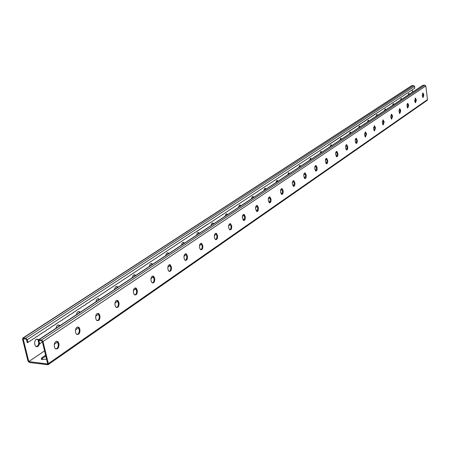 <?xml version="1.0" encoding="UTF-8"?>
<svg xmlns="http://www.w3.org/2000/svg" width="450" height="450" viewBox="0 0 450 450"><rect width="100%" height="100%" fill="white"/><g stroke="black" fill="none" stroke-linecap="round" stroke-linejoin="round"><path stroke-width="0.67" d="M195.688 231.975L97.329 296.961L94.866 298.243L94.449 298.856L90.022 301.421L89.606 302.04L86.113 303.992L85.691 304.616L81.174 307.243L80.747 307.868L76.174 310.528L75.741 311.158L73.147 312.514L72.714 313.149L69.081 315.191L68.642 315.827L68.057 315.861L67.618 316.502L66.004 317.211L64.53 318.532L62.904 319.247L62.46 319.894L57.696 322.673L57.24 323.325L56.644 323.364L56.188 324.017L55.592 324.056L55.136 324.709L51.356 326.841L50.895 327.499L46.001 330.356L45.54 331.02L41.676 333.202L41.203 333.872L40.584 333.917L37.929 336.026L36.203 336.797L34.627 338.197L32.889 338.974L32.411 339.654L30.668 340.436L30.189 341.117L28.434 341.904L27.951 342.585L27.247 339.716L25.796 338.231L22.849 338.046L22.551 339.188L27.951 361.046L29.391 362.526L48.077 364.736L48.358 363.628L43.02 341.505L41.552 340.003L38.537 339.823L38.233 340.965L38.931 343.851L39.684 343.935L38.874 340.594L42.154 340.965L47.711 363.988L28.8 361.586L44.55 350.887M39.684 343.935L42.356 341.814M415.733 101.745L415.007 102.234M408.037 107.004L407.272 107.528M292.984 185.979L293.344 185.546L293.451 186.216L293.687 186.053M294.204 184.956L293.344 185.546M281.773 194.271L281.841 193.421L281.953 194.096M282.476 192.988L281.841 193.421M304.279 178.071L304.515 178.374M305.522 177.204L304.447 177.941M316.451 169.723L315.259 170.539M327.004 162.489L325.868 163.271M337.213 155.503L336.122 156.246M347.079 148.748L346.044 149.456M356.631 142.206L355.641 142.886M365.878 135.872L364.933 136.519M374.839 129.735L373.933 130.359M383.524 123.789L382.652 124.386M391.944 118.024L391.112 118.597M400.112 112.433L399.313 112.978M414.641 100.271L415.794 100.237M407.863 104.141L406.924 104.777M399.932 109.524L398.947 110.194M391.759 115.076L390.735 115.774M383.332 120.802L382.264 121.528M374.642 126.703L373.528 127.457M365.676 132.789L364.517 133.582M356.423 139.078L355.207 139.899M346.86 145.569L345.6 146.43M336.983 152.28L335.666 153.174M326.767 159.216L325.389 160.149M316.204 166.393L314.764 167.372M305.269 173.818L303.761 174.842M293.94 181.513L292.359 182.582M282.195 189.489L280.547 190.609M270.023 197.758L268.29 198.934M257.383 206.336L255.572 207.568M244.26 215.252L242.364 216.54M230.625 224.516L228.628 225.866M216.439 234.146L214.346 235.569M201.673 244.176L199.474 245.672M186.294 254.621L183.982 256.191M170.257 265.511L167.822 267.165M153.523 276.874L150.958 278.618M136.046 288.748L133.341 290.588M117.771 301.157L114.913 303.098M98.646 314.145L95.631 316.198M78.609 327.757L75.42 329.923M57.594 342.028L54.214 344.323M45.591 355.196L41.788 357.84L41.226 358.999L41.844 359.572L46.553 359.184M257.687 209.959L257.299 210.887M270.309 201.319L269.775 202.444M244.569 218.953L244.339 219.594M415.395 102.572L415.789 100.198L416.334 100.181L415.496 98.061L414.754 101.261L415.507 102.763L416.334 100.181M305.021 178.279L304.689 178.509M315.968 170.769L315.658 170.983M326.543 163.519L326.256 163.716M42.238 357.497L42.452 358.386L45.804 356.085M42.452 358.386L41.501 359.376M48.094 364.719L427.179 100.35L427.494 99.613L425.835 85.967L424.929 85.151L422.752 85.343M293.304 180.697L294.277 183.054L293.355 186.322M304.65 173.008L305.595 175.337L304.718 178.526M315.608 165.589L316.519 167.889L315.692 171.006M326.194 158.417L327.071 160.689L326.289 163.738M336.426 151.487L337.275 153.731L336.532 156.713M346.32 144.782L347.147 147.004L346.438 149.917M355.899 138.296L356.692 140.49L356.023 143.342M365.169 132.019L365.94 134.184L365.299 136.98M374.152 125.938L374.901 128.081L374.287 130.809M382.86 120.043L383.58 122.158L383.001 124.836M391.298 114.328L391.995 116.421L391.444 119.042M399.488 108.782L400.162 110.852L399.639 113.417M407.436 103.399L408.094 105.446L407.588 107.961M415.153 98.179L415.789 100.198M422.651 93.099L423.264 95.096L422.803 97.521M281.576 194.4L282.549 191.053L281.543 188.668M269.359 202.776L270.388 199.344L269.342 196.931M256.674 211.472L257.766 207.951L256.686 205.509L257.316 205.515L258.418 207.968C258.542 210.364 257.968 211.534 256.691 211.477L255.6 209.031C255.471 206.64 256.044 205.464 257.316 205.515M243.501 220.5L244.659 216.889L243.54 214.419L244.209 214.442L245.317 216.911C245.441 219.392 244.834 220.584 243.489 220.494L242.393 218.031C242.263 215.556 242.871 214.357 244.209 214.442M229.809 229.882L230.771 228.791L231.109 227.188L230.889 225.382L229.882 223.678M215.567 239.648L216.585 238.534L216.945 236.88L216.72 235.029L215.674 233.308M200.739 249.806L201.819 248.67L202.202 246.966L201.966 245.07L200.886 243.332M185.287 260.392L186.435 259.234L186.84 257.473L186.598 255.532L185.484 253.778M169.178 271.429C170.449 270.782 170.972 269.404 170.747 267.289L169.425 264.668M152.359 282.949C153.714 282.291 154.271 280.873 154.035 278.685L152.668 276.03M134.792 294.981C136.226 294.317 136.822 292.854 136.581 290.588L135.163 287.904M116.415 307.564C117.945 306.889 118.586 305.381 118.333 303.036L116.871 300.319M97.177 320.732C98.814 320.051 99.495 318.493 99.231 316.058L98.246 313.639L97.723 313.307M77.017 334.53C78.761 333.844 79.498 332.235 79.222 329.698L78.283 327.336L77.664 326.925M55.867 349.003C57.729 348.311 58.523 346.646 58.236 344.014L57.358 341.719L56.633 341.207M294.907 183.066L293.844 180.664C292.748 180.686 292.264 181.789 292.382 183.966L293.439 186.362C294.542 186.345 295.031 185.243 294.907 183.066L294.277 183.054M306.214 175.343L305.168 172.963C304.121 173.008 303.66 174.088 303.784 176.203L304.824 178.577C305.871 178.537 306.338 177.463 306.214 175.343L305.595 175.337M317.132 167.889L316.103 165.532C315.101 165.589 314.662 166.646 314.786 168.705L315.81 171.062C316.811 171.006 317.25 169.948 317.132 167.889L316.519 167.889M327.684 160.689L326.666 158.355C325.716 158.428 325.294 159.463 325.412 161.466L326.419 163.8C327.375 163.732 327.797 162.697 327.684 160.689L327.071 160.689M337.877 153.731L336.881 151.419C335.97 151.498 335.571 152.516 335.683 154.468L336.673 156.78C337.59 156.701 337.989 155.683 337.877 153.731L337.275 153.731M347.738 146.998L346.759 144.709L346.168 144.911L345.724 145.783L345.713 148.382L346.742 150.007L347.316 149.625L347.749 148.314L347.738 146.998L347.147 147.004M357.283 140.484L356.321 138.218L355.326 139.275L355.326 141.823L356.327 143.438L356.996 142.858L357.294 141.767L357.283 140.484L356.692 140.49M366.519 134.179L365.58 131.929L364.534 134.814L365.468 137.059L366.519 134.179L365.94 134.184M375.474 128.07L374.552 125.843L373.545 128.672L374.462 130.894L375.474 128.07L374.901 128.081M384.148 122.147L383.243 119.942L382.281 122.721L383.181 124.92L384.148 122.147L383.58 122.158M392.558 116.404L391.674 114.221L390.746 116.949L391.629 119.132L392.558 116.404L391.995 116.421M400.719 110.835L399.853 108.675L398.964 111.353L399.831 113.513L400.719 110.835L400.162 110.852M408.639 105.429L407.79 103.286L406.935 105.924L407.784 108.062L408.639 105.429L408.094 105.446M423.804 95.079L422.989 92.981L422.196 95.524L423.006 97.622L423.804 95.079L423.264 95.096M280.693 192.763L280.569 192.015C280.446 189.771 280.957 188.646 282.111 188.646L283.185 191.064C283.309 193.309 282.797 194.434 281.638 194.428L280.693 192.763M268.447 201.122L268.318 200.362C268.189 198.051 268.734 196.903 269.944 196.92L271.029 199.361C271.159 201.679 270.613 202.826 269.398 202.798L268.447 201.122M228.803 228.184L228.662 227.385C228.532 224.82 229.174 223.599 230.591 223.718L231.705 226.204C231.829 228.769 231.182 229.989 229.764 229.86L228.803 228.184M214.526 237.926L214.374 237.116C214.251 234.456 214.937 233.213 216.428 233.376L217.547 235.868C217.665 238.534 216.979 239.777 215.482 239.602L214.526 237.926M199.665 248.074L199.507 247.247C199.389 244.485 200.115 243.214 201.69 243.428L202.809 245.931C202.928 248.698 202.196 249.964 200.61 249.739L199.665 248.074M184.179 258.643L184.016 257.799C183.898 254.931 184.674 253.626 186.345 253.901L187.453 256.41C187.566 259.29 186.789 260.584 185.113 260.297L184.179 258.643M168.03 269.668L167.861 268.808C167.754 265.809 168.581 264.488 170.347 264.831L171.45 267.334C171.551 270.338 170.719 271.659 168.947 271.305L168.03 269.668M151.178 281.171L150.998 280.299C150.902 277.166 151.791 275.816 153.664 276.238L154.744 278.736C154.839 281.874 153.945 283.224 152.066 282.78L151.178 281.171M133.571 293.186L133.38 292.298C133.301 289.024 134.252 287.646 136.237 288.163L137.301 290.644C137.379 293.929 136.423 295.301 134.426 294.767L133.571 293.186M115.161 305.758L114.964 304.853C114.896 301.41 115.92 300.009 118.029 300.639L119.059 303.098C119.121 306.54 118.091 307.941 115.971 307.288L115.161 305.758M95.884 318.915L95.676 317.987C95.636 314.376 96.739 312.947 98.983 313.706L99.968 316.125C100.001 319.748 98.899 321.171 96.649 320.383L95.884 318.915M75.684 332.702L75.471 331.757C75.465 327.949 76.646 326.503 79.031 327.414L79.965 329.777C79.971 333.596 78.778 335.036 76.388 334.097L75.684 332.702M54.495 347.164L54.27 346.202C54.304 342.18 55.581 340.718 58.106 341.803L58.989 344.098C58.95 348.126 57.662 349.588 55.131 348.474L54.495 347.164M28.8 361.586L23.175 338.816L26.393 339.182L27.208 342.501L27.951 342.585M411.57 85.748L413.707 85.567L414.613 86.377L414.832 88.149L206.398 225.225M196.11 231.992L205.987 225.203M207.433 224.257L207.844 224.274M412.487 92.143L412.206 89.865M275.839 182.649L276.632 180.624L277.374 180.472L278.049 181.187M287.426 174.971L288.883 172.839L289.558 173.559M298.62 167.563L300.004 165.476L300.679 166.196M309.431 160.403L310.753 158.361L311.423 159.081M319.882 153.478L321.142 151.476L321.806 152.201M329.996 146.779L331.2 144.821L331.858 145.547M339.778 140.299L340.937 138.381L341.584 139.106M349.256 134.021L350.364 132.142L351.006 132.862M358.436 127.941L359.499 126.096L360.135 126.821M367.341 122.046L368.353 120.24L368.983 120.96M375.969 116.331L376.948 114.559L377.561 115.273M384.345 110.784L385.284 109.046L385.892 109.761M392.473 105.401L393.379 103.691L393.975 104.406M400.365 100.17L401.237 98.494L401.827 99.203M408.037 95.091L408.876 93.448L409.455 94.151M266.124 189.084L265.449 188.376L264.819 188.421L263.829 190.603M253.755 197.274L253.086 196.571L252.27 196.701L251.381 198.849M240.93 205.774L240.261 205.076L239.406 205.194L238.461 207.405M227.61 214.594L226.952 213.907L226.046 214.009L225.051 216.287M213.773 223.757L213.131 223.088C212.068 222.823 211.393 223.633 211.112 225.518M199.389 233.286L198.765 232.633C197.64 232.324 196.926 233.151 196.622 235.119M184.421 243.197L183.819 242.572C182.627 242.213 181.868 243.056 181.541 245.109M168.834 253.524L168.261 252.922C167.001 252.501 166.191 253.367 165.831 255.51M152.589 264.279L152.055 263.711C150.716 263.227 149.856 264.111 149.462 266.355M135.647 275.501L135.157 274.978C133.734 274.416 132.812 275.31 132.379 277.667M117.956 287.218L117.517 286.74C116.01 286.088 115.02 287.004 114.542 289.479M99.472 299.464L99.096 299.048C97.492 298.288 96.429 299.216 95.901 301.826M80.134 312.272L79.83 311.929C78.131 311.046 76.984 311.985 76.399 314.747M59.878 325.688L59.659 325.429C57.859 324.405 56.627 325.356 55.969 328.275M38.649 339.744L38.526 339.598C35.977 338.518 34.684 339.964 34.65 343.935L35.522 346.179C37.215 347.377 38.52 346.618 39.437 343.907M277.566 181.507L276.834 180.495M289.08 173.88L288.371 172.879M300.201 166.517L299.514 165.521M310.944 159.396L310.281 158.411M321.334 152.516L320.692 151.537M331.386 145.862L330.761 144.889M341.117 139.416L340.509 138.454M350.539 133.172L349.954 132.221M359.668 127.125L359.106 126.186M368.522 121.264L367.971 120.33M377.106 115.577L376.577 114.654M385.436 110.059L384.924 109.142M393.525 104.704L393.024 103.798M401.377 99.501L400.894 98.606M409.005 94.449L408.538 93.561M264.881 188.393L265.635 189.405M252.489 196.577L253.266 197.601M239.631 205.065L240.435 206.094M226.952 213.907L226.305 213.891L227.115 214.92M212.422 223.042L213.278 224.083M198.011 232.566L198.894 233.612M183.015 242.471L183.926 243.529M167.4 252.793L168.339 253.851M151.132 263.548L152.094 264.606M134.162 274.764L135.152 275.827M116.443 286.481L117.461 287.544M97.931 298.721L98.978 299.79M78.57 311.529L79.644 312.598M58.297 324.939L59.394 326.008M38.784 343.254L37.946 345.606L36.276 346.708M37.046 339.002L38.239 340.211M378.894 111.606L379.176 111.594M377.623 112.438L377.904 112.433M377.196 112.719L377.477 112.714M376.768 113.001L377.049 112.995M375.486 113.844L375.767 113.839M375.058 114.126L375.339 114.12M374.631 114.407L374.912 114.401M374.197 114.688L374.479 114.683M373.77 114.975L374.051 114.969M373.337 115.256L373.618 115.251M372.904 115.543L373.185 115.538M372.471 115.824L372.752 115.819M372.037 116.111L372.319 116.106M371.604 116.398L371.886 116.387M371.166 116.679L371.452 116.674M370.733 116.966L371.019 116.961M370.299 117.253L370.581 117.248M369.861 117.54L370.147 117.534M369.422 117.827L369.709 117.821M368.983 118.119L369.27 118.114M368.544 118.406L368.831 118.401M368.106 118.693L368.392 118.688M367.667 118.986L367.954 118.98M367.223 119.272L367.509 119.267M366.784 119.565L367.071 119.559M366.339 119.852L366.626 119.846M365.895 120.144L366.188 120.139M365.451 120.437L365.743 120.431M365.006 120.729L365.299 120.724M364.562 121.022L364.854 121.016M364.118 121.314L364.41 121.309M363.673 121.607L363.96 121.601M363.223 121.899L363.516 121.894M362.779 122.198L363.066 122.192M362.329 122.49L362.621 122.484M361.879 122.788L362.171 122.782M361.429 123.081L361.721 123.075M360.979 123.379L361.271 123.373M360.529 123.671L360.821 123.671M360.073 123.969L360.366 123.964M359.623 124.267L359.916 124.262M359.168 124.566L359.46 124.56M358.712 124.864L359.01 124.858M358.262 125.162L358.554 125.156M357.806 125.466L358.099 125.46M357.345 125.764L357.643 125.758M356.889 126.062L357.188 126.056M356.434 126.366L356.726 126.36M355.973 126.664L356.271 126.658M355.517 126.968L355.809 126.962M355.056 127.271L355.354 127.266M354.594 127.569L354.892 127.569M354.133 127.873L354.431 127.873M353.672 128.177L353.97 128.171M353.211 128.481L353.509 128.481M352.744 128.79L353.042 128.784M352.282 129.094L352.581 129.088M351.816 129.398L352.114 129.392M351.349 129.707L351.647 129.701M350.882 130.011L351.186 130.005M350.415 130.32L350.713 130.314M349.948 130.624L350.246 130.618M349.481 130.933L349.779 130.928M349.009 131.243L349.312 131.237M348.542 131.552L348.84 131.546M348.069 131.861L348.368 131.856M347.597 132.171L347.901 132.165M347.124 132.48L347.428 132.474M346.652 132.789L346.956 132.789M346.179 133.104L346.478 133.099M345.701 133.414L346.005 133.414M345.229 133.729L345.532 133.723M344.751 134.038L345.054 134.038M344.272 134.353L344.576 134.347M343.794 134.668L344.098 134.662M343.316 134.983L343.62 134.977M342.838 135.298L343.142 135.293M342.354 135.613L342.664 135.608M341.876 135.928L342.186 135.922M341.392 136.243L341.702 136.243M340.914 136.564L341.218 136.558M340.431 136.879L340.734 136.879M339.947 137.199L340.251 137.194M339.457 137.514L339.767 137.514M338.974 137.835L339.283 137.829M338.49 138.156L338.799 138.15M338.001 138.476L338.31 138.471M337.511 138.797L337.821 138.791M337.022 139.118L337.337 139.112M336.532 139.438L336.848 139.438M336.043 139.759L336.358 139.759M335.554 140.085L335.863 140.079M335.059 140.406L335.374 140.406M334.569 140.732L334.879 140.726M334.074 141.053L334.389 141.053M333.579 141.379L333.894 141.379M333.084 141.705L333.399 141.699M332.589 142.031L332.904 142.026M332.094 142.358L332.409 142.352M331.594 142.684L331.909 142.684M331.099 143.01L331.414 143.01M330.598 143.342L330.913 143.336M330.098 143.668L330.412 143.668M329.597 144L329.912 143.994M329.096 144.326L329.411 144.326M328.59 144.658L328.911 144.653M196.431 231.486L196.858 231.502M197.179 230.996L197.601 231.013M197.921 230.507L198.343 230.524M198.658 230.023L199.08 230.04M199.401 229.539L199.817 229.556M200.138 229.05L200.554 229.067M200.874 228.566L201.291 228.583M201.606 228.088L202.028 228.105M202.343 227.604L202.759 227.621M203.074 227.126L203.49 227.138M203.805 226.643L204.221 226.659M204.531 226.164L204.947 226.181M205.256 225.686L205.672 225.703M206.708 224.736L207.124 224.747M48.358 363.628L427.494 99.613M43.02 341.505L425.835 85.967M41.552 340.003L424.929 85.151M39.032 339.722L423.141 85.219M423.191 94.494L423.731 94.478M415.71 99.585L416.256 99.568M408.015 104.828L408.561 104.811M400.084 110.222L400.641 110.211M391.916 115.785L392.479 115.774M383.496 121.517L384.064 121.506M374.811 127.429L375.384 127.418M365.85 133.526L366.429 133.521M356.597 139.821L357.188 139.815M347.046 146.323L347.642 146.317M337.174 153.045L337.776 153.039M326.97 159.992L327.577 159.992M316.406 167.175L317.025 167.181M305.477 174.617L306.101 174.623M294.159 182.323L294.789 182.329M27.247 339.716L414.613 86.377M23.327 337.956L411.941 85.629M25.796 338.231L413.707 85.567M269.927 201.578L270.011 202.095M58.236 344.014L58.989 344.098M58.011 343.052L58.764 343.136M79.222 329.698L79.965 329.777M79.009 328.764L79.751 328.838M99.231 316.058L99.968 316.125M99.028 315.135L99.759 315.202M118.333 303.036L119.059 303.098M118.136 302.13L118.862 302.192M136.581 290.588L137.301 290.644M136.395 289.704L137.109 289.761M154.035 278.685L154.744 278.736M153.855 277.819L154.564 277.864M170.747 267.289L171.45 267.334M170.578 266.439L171.276 266.479M186.761 256.371L187.453 256.41M186.598 255.532L187.29 255.572M202.123 245.897L202.809 245.931M201.966 245.07L202.652 245.104M216.866 235.839L217.547 235.868M216.72 235.029L217.395 235.058M231.036 226.181L231.705 226.204M230.889 225.382L231.559 225.411M244.659 216.889L245.317 216.911M244.519 216.107L245.183 216.129M257.766 207.951L258.418 207.968M257.631 207.18L258.283 207.203M270.388 199.344L271.029 199.361M270.259 198.591L270.906 198.602M282.549 191.053L283.185 191.064M282.426 190.305L283.061 190.316M38.537 339.823L422.769 85.331M346.478 144.709L346.759 144.709M336.572 151.419L336.881 151.419M326.329 158.355L326.666 158.355M315.731 165.532L316.103 165.532M304.757 172.963L305.168 172.963M293.394 180.658L293.844 180.664M22.849 338.046L411.587 85.736M331.2 144.821L330.907 144.827M321.142 151.476L320.827 151.481M310.753 158.361L310.404 158.361M300.004 165.476L299.627 165.476M288.883 172.839L288.467 172.839M277.374 180.472L276.913 180.467M57.358 341.719L58.106 341.803M78.283 327.336L79.031 327.414M98.246 313.639L98.983 313.706M117.304 300.577L118.029 300.639M135.523 288.107L136.237 288.163M152.955 276.188L153.664 276.238M169.644 264.786L170.347 264.831M185.653 253.862L186.345 253.901M201.004 243.394L201.69 243.428M215.752 233.347L216.428 233.376M229.922 223.695L230.591 223.718M269.392 196.909L269.944 196.92M281.61 188.634L282.111 188.646M38.526 339.598L37.794 339.514M59.659 325.429L58.933 325.356M79.83 311.929L79.11 311.861M99.096 299.048L98.381 298.986M117.517 286.74L116.814 286.689M135.157 274.978L134.46 274.928M152.055 263.711L151.369 263.672M168.261 252.922L167.586 252.883M183.819 242.572L183.15 242.539M198.765 232.633L198.101 232.605M213.131 223.088L212.473 223.065M240.261 205.076L239.642 205.059M253.086 196.571L252.523 196.56M265.449 188.376L264.943 188.364"/></g></svg>
